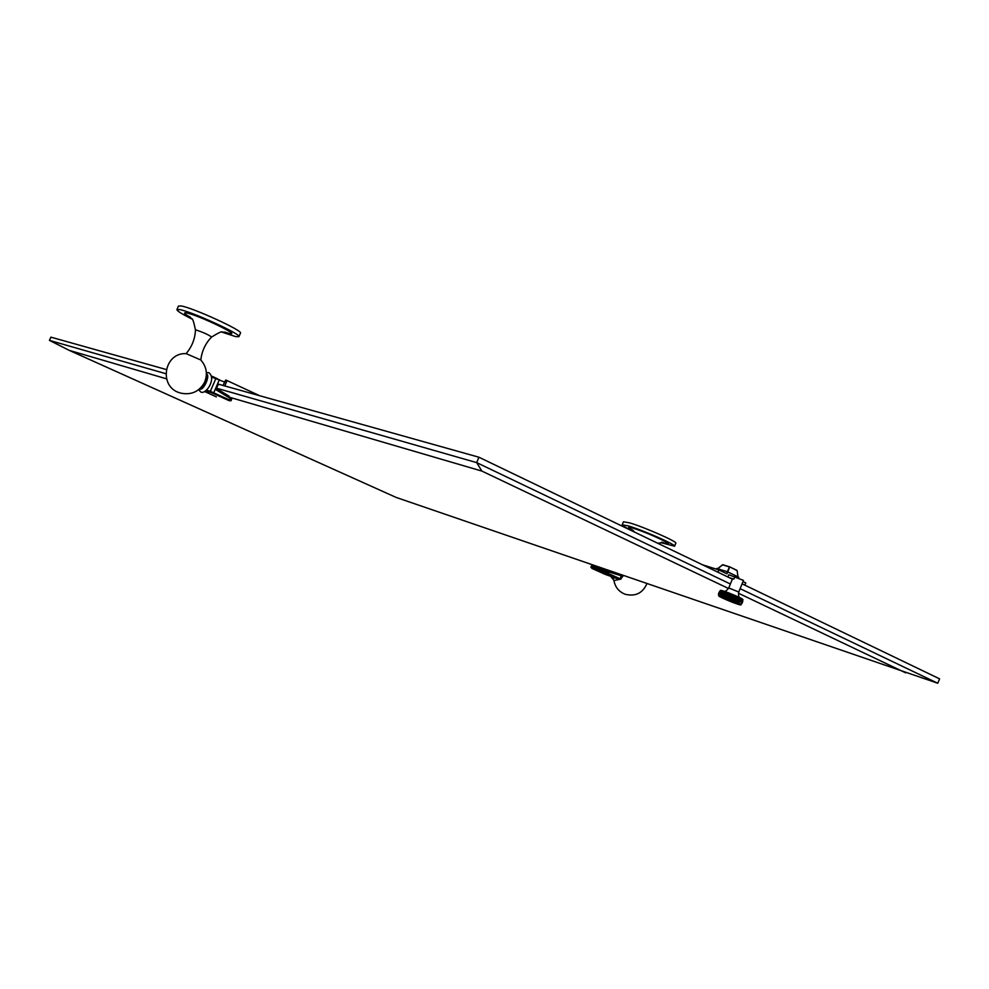 <?xml version="1.0" encoding="UTF-8"?>
<svg xmlns="http://www.w3.org/2000/svg" width="989" height="989" viewBox="0 0 989 989"><rect width="100%" height="100%" fill="white"/><g stroke="black" fill="none" stroke-linecap="round" stroke-linejoin="round"><path stroke-width="1.48" d="M224.763 385.933L227.074 380.58L259.65 395.711M742.084 583.819L939.55 678.825L937.795 683.251L740.118 588.665M230.82 400.718L231.661 399.42L230.326 398.406L215.701 389.567L218.495 384.177L478.923 457.227L732.355 579.146M621.253 574.93L620.931 575.685L605.8 570.999L605.552 573.002L607.778 573.904L609.001 572.038M222.995 385.426L225.702 380.023L227.074 380.58M224.8 382.125L211.794 377.106M937.795 683.251L396.119 497.418L69.205 350.353L49.45 340.389L165.818 373.681M49.45 340.389L50.872 337.15L166.239 369.515M216.319 388.133L476.673 462.617L478.923 457.227M216.22 388.38L229.127 396.193L228.521 397.306M228.682 397.009L481.89 471.085L476.673 462.617L730.376 584.005M69.205 350.353L166.511 378.824M206.132 390.408L210.274 391.619M905.701 672.854L738.424 593.215M728.51 588.492L481.89 471.085M727.904 576.995L728.819 574.745L743.468 580.407L738.758 592.028L728.769 587.961L732.49 578.812L733.875 579.097L729.202 577.625M717.965 572.223L718.892 569.948L702.536 564.793M738.647 577.168L738.363 577.935L738.647 577.168L727.731 571.889L726.94 573.83L718.892 569.948M744.865 585.167L745.78 582.917L742.999 581.581M726.507 573.62L727.731 571.889M727.274 571.716L716.877 568.477M727.756 571.902L729.709 566.858L737.139 570.616M736.953 570.381L729.783 566.895L736.953 570.381M729.771 566.882L722.848 564.731L717.705 568.7M720.326 590.903L739.957 598.37L742.764 600.014L742.69 601.794L742.714 599.952L742.603 601.695L741.849 599.346L741.54 601.015L741.021 598.901L740.613 600.521L740.514 598.642L740.044 600.249L739.957 598.37L739.426 599.952L739.339 598.073L738.758 599.631L738.672 597.764L738.041 599.297L737.967 597.443L737.275 598.951L737.225 597.109L736.471 598.592L736.446 596.763L735.631 598.221L735.631 596.404L734.765 597.838L734.79 596.046L733.863 597.455L733.925 595.675L732.948 597.072L733.059 595.316L732.033 596.688L732.169 594.945L731.094 596.305L731.279 594.587L730.166 595.934L730.401 594.228L729.239 595.563L729.523 593.882L728.312 595.205L728.658 593.548L727.409 594.859L727.805 593.227L726.532 594.525L726.977 592.906L725.679 594.204L726.186 592.621L724.863 593.894L725.432 592.337L724.084 593.623L724.702 592.09L723.342 593.363L724.022 591.842L722.65 593.116L723.392 591.632L722.019 592.906L722.811 591.447L720.907 592.559L721.809 591.15L719.72 592.25L720.771 590.89L719.448 592.213L720.548 590.866L719.139 592.213L720.326 590.903C719.72 590.124 720.956 590.223 724.022 591.212L740.798 598.122C742.702 599.099 743.357 599.73 742.764 600.051M718.57 595.242L719.807 591.335M718.509 594.772L718.558 593.771M718.669 593.375L719.139 592.213M718.793 593.351L718.805 595.168L719.263 592.201M718.978 593.375L719.015 595.193L719.448 592.213M719.238 593.412L719.3 595.254L719.72 592.25M719.572 593.487L719.646 595.341L720.041 592.324M719.967 593.598L720.054 595.452L720.437 592.436M720.437 593.721L720.524 595.588L720.907 592.559M720.956 593.882L721.055 595.761L721.426 592.72M721.537 594.068L721.636 595.947L722.019 592.906M722.18 594.278L722.267 596.157L721.636 595.947L722.65 593.116M724.702 592.09L722.947 596.404L722.267 596.157L723.342 593.363M722.872 594.525L722.947 596.404L724.084 593.623M725.432 592.337L724.863 593.894M723.614 594.785L723.664 596.664L722.947 596.404M726.186 592.621L725.679 594.204M724.393 595.057L724.43 596.936L723.664 596.664M726.977 592.906L726.532 594.525M725.209 595.366L725.221 597.232L724.43 596.936M727.805 593.227L726.05 597.541L727.409 594.859M726.062 595.687L726.05 597.541L725.221 597.232M728.658 593.548L726.903 597.875L728.312 595.205M726.94 596.021L726.903 597.875L726.05 597.541M729.523 593.882L727.768 598.209L729.239 595.563M727.842 596.367L727.768 598.209L726.903 597.875M730.401 594.228L728.646 598.555L730.166 595.934M728.757 596.726L728.646 598.555L727.768 598.209M731.279 594.587L729.523 598.914L731.094 596.305M729.684 597.096L729.523 598.914L728.646 598.555M732.169 594.945L730.414 599.272L732.033 596.688M730.624 597.48L730.414 599.272L729.523 598.914M733.059 595.316L731.291 599.643L732.948 597.072M731.551 597.863L731.291 599.643L730.414 599.272M733.925 595.675L732.169 600.002L733.863 597.455M732.478 598.246L732.169 600.002L731.291 599.643M734.79 596.046L733.034 600.372L734.765 597.838M733.393 598.629L733.034 600.372L732.169 600.002M735.631 596.404L733.875 600.731L735.631 598.221M734.283 599.013L733.875 600.731L733.034 600.372M736.446 596.763L734.679 601.089L736.471 598.592M735.161 599.383L734.679 601.089L733.875 600.731M737.225 597.109L735.47 601.436L737.275 598.951M736.001 599.754L735.47 601.436L734.679 601.089M737.967 597.443L736.212 601.769L738.041 599.297M736.805 600.113L736.212 601.769L735.47 601.436M738.672 597.764L736.916 602.091L738.758 599.631M737.571 600.459L736.916 602.091L736.212 601.769M738.289 600.793L737.584 602.4L739.426 599.952M738.956 601.114L738.202 602.697L740.044 600.249M739.574 601.411L738.758 602.969L740.613 600.521M740.131 601.683L741.107 600.78M740.637 601.942L741.54 601.015M741.07 602.177L741.911 601.225M741.441 602.388L742.22 601.411M741.738 602.573L742.442 601.572M741.973 602.734L742.603 601.695M742.133 602.857L742.69 601.794M742.22 602.956L741.021 604.328L742.788 600.199M742.232 603.03L740.996 604.39L736.916 602.091M620.931 575.685L594.488 567.006L594.859 565.844M605.676 574.572L591.855 568.378L591.385 566.017L594.513 566.944M217.716 378.886L212.227 376.339L211.881 377.13M619.893 575.326L620.14 574.547M608.433 571.827L608.816 570.641M591.855 566.19L605.8 570.999M623.354 575.647L621.191 578.392M660.899 542.627L674.572 546.225C676.513 544.951 642.801 530.116 628.349 525.901L622.192 524.813C622.279 525.715 626.346 528.027 634.406 531.785M674.572 546.225L675.821 543.196C677.774 541.873 644.074 527.026 629.597 522.86L623.441 521.796L622.192 524.813M215.985 378.255L210.348 391.335L206.392 390.161M200.124 388.417C203.511 389.703 209.557 376.611 206.392 374.868M204.08 383.25L205.082 381.074M186.179 353.642L200.779 359.959M186.105 353.642C191.903 346.818 195.031 338.943 195.476 330.017L196.218 330.005C203.474 332.452 208.605 334.801 211.584 337.026L211.584 337.026C205.403 343.455 201.818 351.12 200.816 360.008M221.932 332.131L235.753 336.631L238.905 336.668C241.984 334.603 191.681 311.547 179.627 309.569L176.907 309.619L178.465 306.046L181.185 305.972C193.263 307.876 243.541 330.969 240.438 333.108L238.905 336.668M191.94 319.051C181.964 314.057 176.957 310.917 176.907 309.619M230.326 398.406L229.646 399.989L210.348 391.335L210.694 392.373L205.601 390.878M224.824 385.784L225.727 386.204M621.611 575.054L620.091 578.75L605.33 572.149L590.903 567.192L603.377 573.645M210.694 392.373L213.142 393.362L213.772 392.732L219.41 379.628M734.876 576.649L733.887 579.072M716.568 569.219L716.889 568.452M722.588 564.843L729.449 566.969L727.335 571.729M724.072 591.237C731.687 593.684 746.868 600.595 741.391 599.099M737.188 603.995C747.091 607.382 730.933 599.767 721.822 596.763C712.117 593.474 728.164 601.015 737.188 603.995M607.778 573.904L619.423 579.233L620.091 578.75L620.869 579.171L619.423 579.233M603.426 573.657L619.67 579.455M619.621 579.43L605.602 574.547M615.541 578.021L613.304 578.071L611.672 576.661M662.927 542.615L663.186 542.701C680.914 548.302 649.316 533.022 633.269 528.274C627.162 526.531 627.063 527.236 632.972 530.364M591.62 568.156L605.552 573.002M199.444 389.036L199.753 389.172C203.734 390.766 210.645 374.942 206.417 373.953M224.441 332.081L229.003 333.38C243.467 336.841 198.406 315.046 186.624 312.944C182.965 312.326 184.189 313.736 190.259 317.16M213.142 393.362L229.015 400.619L229.646 399.989L231.08 400.755L229.015 400.619M216.356 396.861L204.661 391.52L216.331 396.861M738.449 577.959L738.746 577.23M716.493 569.194L716.802 568.428M737.139 570.641L737.967 576.847M722.551 564.793L717.631 568.675M722.563 564.781L729.709 566.858M739.957 597.702C738.771 597.591 738.363 595.699 738.758 592.028M723.948 591.187C724.875 591.941 726.482 590.866 728.769 587.961M741.021 604.353C741.651 605.181 740.39 605.058 737.225 604.019L719.473 596.54L718.57 595.205M622.452 575.338L620.869 579.171M610.658 576.315L614.021 580.481L619.51 579.393M621.648 577.292L622.81 575.462M613.946 580.444C615.071 587.033 618.743 591.607 624.949 594.179M625.271 594.29C635.42 596.726 642.627 593.202 646.88 583.745M634.728 532.181L632.515 529.993M661.777 542.157L663.557 542.677L657.722 543.233M591.385 566.017L590.903 567.192M206.38 372.754L208.728 372.63C216.715 378.367 206.244 394.413 201.051 392.176L198.505 389.79M180.703 393.103C191.1 395.241 198.974 391.805 204.327 382.78M204.748 381.865C207.826 373.793 206.491 366.474 200.73 359.909M186.229 353.642C163.902 352.282 158.289 386.86 179.85 392.843M225.282 332.143L222.241 332.106C222.092 331.092 218.544 332.737 211.584 337.026M189.653 316.616L191.705 318.742C192.546 318.149 193.807 321.895 195.476 330.005"/></g></svg>
